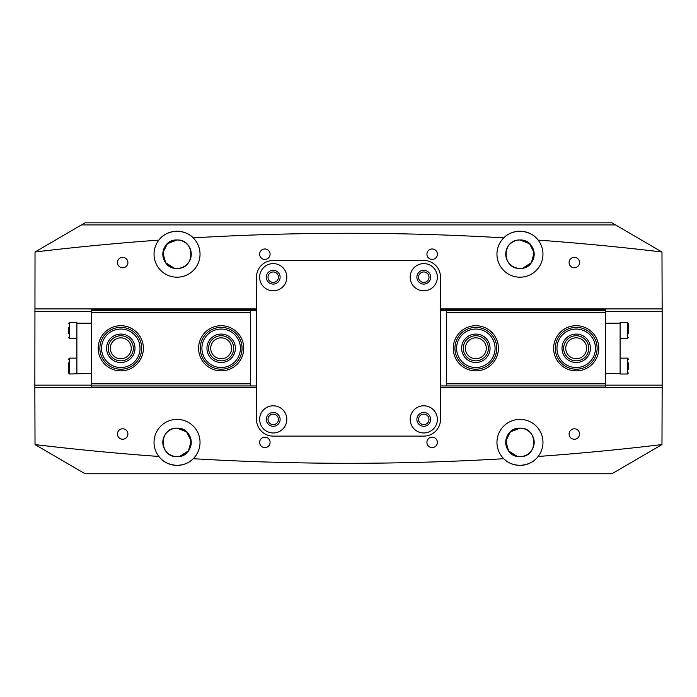 <?xml version="1.0" encoding="UTF-8"?>
<svg xmlns="http://www.w3.org/2000/svg" width="697" height="697" viewBox="0 0 697 697"><rect width="100%" height="100%" fill="white"/><g stroke="black" fill="none" stroke-linecap="round" stroke-linejoin="round"><path stroke-width="1.05" d="M371.501 473.751L325.499 473.751M264.86 437.158A5.228 5.228 0 0 0 259.632 442.386A5.228 5.228 0 0 0 264.86 447.613A5.228 5.228 0 0 0 270.087 442.386A5.228 5.228 0 0 0 264.86 437.158M432.14 437.158A5.228 5.228 0 0 0 426.912 442.386A5.228 5.228 0 0 0 432.14 447.613A5.228 5.228 0 0 0 437.368 442.386A5.228 5.228 0 0 0 432.14 437.158M122.672 428.794A5.228 5.228 0 0 0 117.445 434.022A5.228 5.228 0 0 0 122.672 439.249A5.228 5.228 0 0 0 127.9 434.022A5.228 5.228 0 0 0 122.672 428.794M574.328 428.794A5.228 5.228 0 0 0 569.101 434.022A5.228 5.228 0 0 0 574.328 439.249A5.228 5.228 0 0 0 579.556 434.022A5.228 5.228 0 0 0 574.328 428.794M273.224 414.157A5.228 5.228 0 0 0 267.997 419.385A5.228 5.228 0 0 0 273.224 424.612A5.228 5.228 0 0 0 278.452 419.385A5.228 5.228 0 0 0 273.224 414.157M423.776 414.157A5.228 5.228 0 0 0 418.548 419.385A5.228 5.228 0 0 0 423.776 424.612A5.228 5.228 0 0 0 429.003 419.385A5.228 5.228 0 0 0 423.776 414.157M264.86 248.968A5.228 5.228 0 0 0 259.632 254.196A5.228 5.228 0 0 0 264.86 259.423A5.228 5.228 0 0 0 270.087 254.196A5.228 5.228 0 0 0 264.86 248.968M432.14 248.968A5.228 5.228 0 0 0 426.912 254.196A5.228 5.228 0 0 0 432.14 259.423A5.228 5.228 0 0 0 437.368 254.196A5.228 5.228 0 0 0 432.14 248.968M122.672 257.332A5.228 5.228 0 0 0 117.445 262.56A5.228 5.228 0 0 0 122.672 267.787A5.228 5.228 0 0 0 127.9 262.56A5.228 5.228 0 0 0 122.672 257.332M574.328 257.332A5.228 5.228 0 0 0 569.101 262.56A5.228 5.228 0 0 0 574.328 267.787A5.228 5.228 0 0 0 579.556 262.56A5.228 5.228 0 0 0 574.328 257.332M273.224 271.969A5.228 5.228 0 0 0 267.997 277.197A5.228 5.228 0 0 0 273.224 282.424A5.228 5.228 0 0 0 278.452 277.197A5.228 5.228 0 0 0 273.224 271.969M423.776 271.969A5.228 5.228 0 0 0 418.548 277.197A5.228 5.228 0 0 0 423.776 282.424A5.228 5.228 0 0 0 429.003 277.197A5.228 5.228 0 0 0 423.776 271.969M517.148 456.326L508.549 450.872L505.813 440.974L510.404 431.861L519.962 428.167C538.311 427.287 538.328 457.467 519.962 456.605A14.219 14.219 0 0 1 505.743 442.386A14.219 14.219 0 0 1 519.962 428.167C501.613 427.287 501.596 457.467 519.962 456.605C538.328 457.493 538.302 427.278 519.962 428.167A14.219 14.219 0 0 1 534.181 442.386A14.219 14.219 0 0 1 519.962 456.605M179.852 456.326L188.451 450.872L191.187 440.974L186.596 431.861L177.038 428.167C158.689 427.287 158.672 457.467 177.038 456.605C158.672 457.493 158.698 427.278 177.038 428.167A14.219 14.219 0 0 0 162.819 442.386A14.219 14.219 0 0 0 177.038 456.605A14.219 14.219 0 0 0 191.257 442.386A14.219 14.219 0 0 0 177.038 428.167C195.387 427.287 195.404 457.467 177.038 456.605M519.962 268.415A14.219 14.219 0 0 1 505.743 254.196A14.219 14.219 0 0 1 519.962 239.977C501.552 239.237 501.544 269.173 519.962 268.415C501.552 269.173 501.552 239.219 519.962 239.977C538.372 239.237 538.38 269.173 519.962 268.415A14.219 14.219 0 0 0 534.181 254.196A14.219 14.219 0 0 0 519.962 239.977L529.615 243.75L534.102 252.723L531.384 262.656L522.881 268.11M661.976 444.581L611.966 473.751L85.034 473.751L35.024 444.581A2634.66 2634.66 0 0 0 158.846 456.465A23.001 23.001 0 0 1 177.038 419.385A23.001 23.001 0 0 1 193.235 458.713C189.349 462.799 183.956 465.021 177.038 465.387C168.831 464.821 162.767 461.85 158.846 456.465A23.001 23.001 0 0 0 193.235 458.713A2634.66 2634.66 0 0 0 503.765 458.713C507.651 462.799 513.044 465.021 519.962 465.387A23.001 23.001 0 0 1 498.695 433.63A23.001 23.001 0 0 1 540.611 432.253A23.001 23.001 0 0 1 538.154 456.465A2634.66 2634.66 0 0 0 661.976 444.581L662.15 387.663L440.504 387.663M440.504 308.919L662.15 308.919L661.976 252A2634.66 2634.66 0 0 0 538.154 240.117C534.224 234.732 528.16 231.752 519.962 231.195A23.001 23.001 0 0 1 540.611 264.329A23.001 23.001 0 0 1 498.695 262.952A23.001 23.001 0 0 1 519.962 231.195C513.036 231.561 507.643 233.783 503.765 237.869A2634.66 2634.66 0 0 0 193.235 237.869A23.001 23.001 0 0 0 156.389 264.329A23.001 23.001 0 0 0 198.305 262.952A23.001 23.001 0 0 0 193.235 237.869C189.357 233.783 183.964 231.561 177.038 231.195C168.84 231.752 162.776 234.732 158.846 240.117A2634.66 2634.66 0 0 0 35.024 252L81.453 224.922L615.547 224.922L611.966 222.831L85.034 222.831L81.453 224.922M174.119 268.11L165.616 262.656L162.898 252.723L167.385 243.75L177.038 239.977A14.219 14.219 0 0 0 162.819 254.196A14.219 14.219 0 0 0 177.038 268.415C195.448 269.173 195.448 239.219 177.038 239.977C158.628 239.237 158.62 269.173 177.038 268.415A14.219 14.219 0 0 0 191.257 254.196A14.219 14.219 0 0 0 177.038 239.977C195.448 239.237 195.456 269.173 177.038 268.415M256.496 387.663L34.85 387.663L35.024 252M35.024 444.581L34.85 387.663M661.976 252L615.547 224.922M204.639 473.751L148.182 473.751M662.15 308.919L662.15 387.663M538.154 456.465A23.001 23.001 0 0 1 519.962 465.387C528.169 464.821 534.233 461.85 538.154 456.465M34.85 308.919L256.496 308.919M598.793 348.291A22.583 22.583 0 0 1 576.21 370.874A22.583 22.583 0 0 1 553.627 348.291A22.583 22.583 0 0 1 576.21 325.708A22.583 22.583 0 0 1 598.793 348.291M498.425 348.291A22.583 22.583 0 0 1 475.842 370.874A22.583 22.583 0 0 1 453.259 348.291A22.583 22.583 0 0 1 475.842 325.708A22.583 22.583 0 0 1 498.425 348.291M565.755 348.291A10.455 10.455 0 0 0 576.21 358.746A10.455 10.455 0 0 0 586.665 348.291A10.455 10.455 0 0 0 576.21 337.836A10.455 10.455 0 0 0 565.755 348.291M465.387 348.291A10.455 10.455 0 0 0 475.842 358.746A10.455 10.455 0 0 0 486.297 348.291A10.455 10.455 0 0 0 475.842 337.836A10.455 10.455 0 0 0 465.387 348.291M605.484 308.919L605.484 385.929L440.504 385.929M605.484 312.744L446.568 312.744L446.568 310.653L440.504 310.653M440.504 387.183L605.484 387.183L605.484 385.929M605.484 387.183L605.484 387.663M446.568 385.929L446.568 312.744M446.568 383.838L605.484 383.838M605.484 309.398L440.504 309.398M446.568 310.653L605.484 310.653M259.632 419.385A13.591 13.591 0 0 0 273.224 432.976A13.591 13.591 0 0 0 286.815 419.385A13.591 13.591 0 0 0 273.224 405.793A13.591 13.591 0 0 0 259.632 419.385M266.324 419.385A6.9 6.9 0 0 0 273.224 426.285A6.9 6.9 0 0 0 280.124 419.385A6.9 6.9 0 0 0 273.224 412.485A6.9 6.9 0 0 0 266.324 419.385M410.185 419.385A13.591 13.591 0 0 0 423.776 432.976A13.591 13.591 0 0 0 437.368 419.385A13.591 13.591 0 0 0 423.776 405.793A13.591 13.591 0 0 0 410.185 419.385M416.876 419.385A6.9 6.9 0 0 0 423.776 426.285A6.9 6.9 0 0 0 430.676 419.385A6.9 6.9 0 0 0 423.776 412.485A6.9 6.9 0 0 0 416.876 419.385M259.632 277.197A13.591 13.591 0 0 0 273.224 290.788A13.591 13.591 0 0 0 286.815 277.197A13.591 13.591 0 0 0 273.224 263.605A13.591 13.591 0 0 0 259.632 277.197M266.324 277.197A6.9 6.9 0 0 0 273.224 284.097A6.9 6.9 0 0 0 280.124 277.197A6.9 6.9 0 0 0 273.224 270.297A6.9 6.9 0 0 0 266.324 277.197M410.185 277.197A13.591 13.591 0 0 0 423.776 290.788A13.591 13.591 0 0 0 437.368 277.197A13.591 13.591 0 0 0 423.776 263.605A13.591 13.591 0 0 0 410.185 277.197M416.876 277.197A6.9 6.9 0 0 0 423.776 284.097A6.9 6.9 0 0 0 430.676 277.197A6.9 6.9 0 0 0 423.776 270.297A6.9 6.9 0 0 0 416.876 277.197M440.504 419.385L440.504 277.197A16.728 16.728 0 0 0 423.776 260.469L273.224 260.469A16.728 16.728 0 0 0 256.496 277.197L256.496 419.385A16.728 16.728 0 0 0 273.224 436.113L423.776 436.113A16.728 16.728 0 0 0 440.504 419.385M561.364 473.751L456.814 473.751M605.484 373.383L620.121 373.383L620.121 322.572L627.439 322.572L628.485 323.617L628.485 333.724M605.484 323.199L620.121 323.199M628.485 327.311L628.485 323.617M628.485 362.919L628.485 369.21M620.121 358.119L627.439 358.119L627.439 374.01L620.121 374.01L620.121 373.383M91.516 373.383L69.561 374.01L68.515 372.965L68.515 362.919M91.516 323.199L76.879 323.199L76.879 373.383M68.515 333.724L68.515 327.311M68.515 330.666L68.515 327.459M76.879 338.463L69.561 338.463L69.561 322.572L76.879 322.572L76.879 323.199M68.515 369.21L68.515 372.965M481.4 366.709A19.237 19.237 0 0 0 494.26 342.732A19.237 19.237 0 0 0 470.283 329.873A19.237 19.237 0 0 0 457.424 353.849A19.237 19.237 0 0 0 481.4 366.709M469.804 328.27A20.91 20.91 0 0 1 495.863 342.253A20.91 20.91 0 0 1 481.88 368.312A20.91 20.91 0 0 1 455.821 354.329A20.91 20.91 0 0 1 469.804 328.27M479.954 361.9A14.219 14.219 0 0 1 462.233 352.403A14.219 14.219 0 0 1 471.73 334.682A14.219 14.219 0 0 1 489.451 344.179A14.219 14.219 0 0 1 479.954 361.9M472.217 336.276A12.546 12.546 0 0 0 463.827 351.915A12.546 12.546 0 0 0 479.466 360.305A12.546 12.546 0 0 0 487.856 344.666A12.546 12.546 0 0 0 472.217 336.276M202.766 353.937A19.237 19.237 0 0 0 226.804 366.683A19.237 19.237 0 0 0 239.55 342.645A19.237 19.237 0 0 0 215.512 329.899A19.237 19.237 0 0 0 202.766 353.937M241.145 342.157A20.91 20.91 0 0 1 227.292 368.277A20.91 20.91 0 0 1 201.172 354.425A20.91 20.91 0 0 1 215.024 328.304A20.91 20.91 0 0 1 241.145 342.157M207.567 352.464A14.219 14.219 0 0 1 216.985 334.699A14.219 14.219 0 0 1 234.75 344.118A14.219 14.219 0 0 1 225.331 361.882A14.219 14.219 0 0 1 207.567 352.464M233.155 344.614A12.546 12.546 0 0 0 217.481 336.294A12.546 12.546 0 0 0 209.161 351.968A12.546 12.546 0 0 0 224.835 360.288A12.546 12.546 0 0 0 233.155 344.614M561.364 336.05A19.237 19.237 0 0 0 563.969 363.137A19.237 19.237 0 0 0 591.056 360.532A19.237 19.237 0 0 0 588.451 333.445A19.237 19.237 0 0 0 561.364 336.05M592.345 361.595A20.91 20.91 0 0 1 562.906 364.426A20.91 20.91 0 0 1 560.074 334.987A20.91 20.91 0 0 1 589.514 332.155A20.91 20.91 0 0 1 592.345 361.595M565.241 339.247A14.219 14.219 0 0 1 585.253 337.322A14.219 14.219 0 0 1 587.179 357.334A14.219 14.219 0 0 1 567.166 359.26A14.219 14.219 0 0 1 565.241 339.247M585.889 356.272A12.546 12.546 0 0 0 584.191 338.611A12.546 12.546 0 0 0 566.53 340.31A12.546 12.546 0 0 0 568.229 357.97A12.546 12.546 0 0 0 585.889 356.272M136.917 358.781A19.237 19.237 0 0 0 131.28 332.164A19.237 19.237 0 0 0 104.663 337.801A19.237 19.237 0 0 0 110.3 364.418A19.237 19.237 0 0 0 136.917 358.781M103.261 336.886A20.91 20.91 0 0 1 132.195 330.761A20.91 20.91 0 0 1 138.32 359.696A20.91 20.91 0 0 1 109.385 365.82A20.91 20.91 0 0 1 103.261 336.886M132.709 356.045A14.219 14.219 0 0 1 113.036 360.21A14.219 14.219 0 0 1 108.871 340.537A14.219 14.219 0 0 1 128.544 336.372A14.219 14.219 0 0 1 132.709 356.045M110.274 341.452A12.546 12.546 0 0 0 113.951 358.807A12.546 12.546 0 0 0 131.306 355.13A12.546 12.546 0 0 0 127.629 337.775A12.546 12.546 0 0 0 110.274 341.452M98.207 348.291A22.583 22.583 0 0 1 120.79 325.708A22.583 22.583 0 0 1 143.373 348.291A22.583 22.583 0 0 1 120.79 370.874A22.583 22.583 0 0 1 98.207 348.291M198.575 348.291A22.583 22.583 0 0 1 221.158 325.708A22.583 22.583 0 0 1 243.741 348.291A22.583 22.583 0 0 1 221.158 370.874A22.583 22.583 0 0 1 198.575 348.291M131.245 348.291A10.455 10.455 0 0 0 120.79 337.836A10.455 10.455 0 0 0 110.335 348.291A10.455 10.455 0 0 0 120.79 358.746A10.455 10.455 0 0 0 131.245 348.291M231.613 348.291A10.455 10.455 0 0 0 221.158 337.836A10.455 10.455 0 0 0 210.703 348.291A10.455 10.455 0 0 0 221.158 358.746A10.455 10.455 0 0 0 231.613 348.291M91.516 387.663L91.516 310.653L256.496 310.653M91.516 383.838L250.432 383.838L250.432 385.929L256.496 385.929M256.496 309.398L91.516 309.398L91.516 310.653M91.516 309.398L91.516 308.919M250.432 310.653L250.432 383.838M250.432 312.744L91.516 312.744M91.516 387.183L256.496 387.183M250.432 385.929L91.516 385.929M662.15 311.428L605.484 311.428M91.516 311.428L34.85 311.428M34.85 385.153L91.516 385.153M605.484 385.153L662.15 385.153M620.121 338.463L627.439 338.463L627.439 322.572M76.879 358.119L69.561 358.119L69.561 374.01M627.439 338.463L628.485 337.418M627.439 374.01L628.485 372.965M627.439 358.119L628.485 359.164M69.561 338.463L68.515 337.418M69.561 322.572L68.515 323.617M69.561 358.119L68.515 359.164"/></g></svg>
